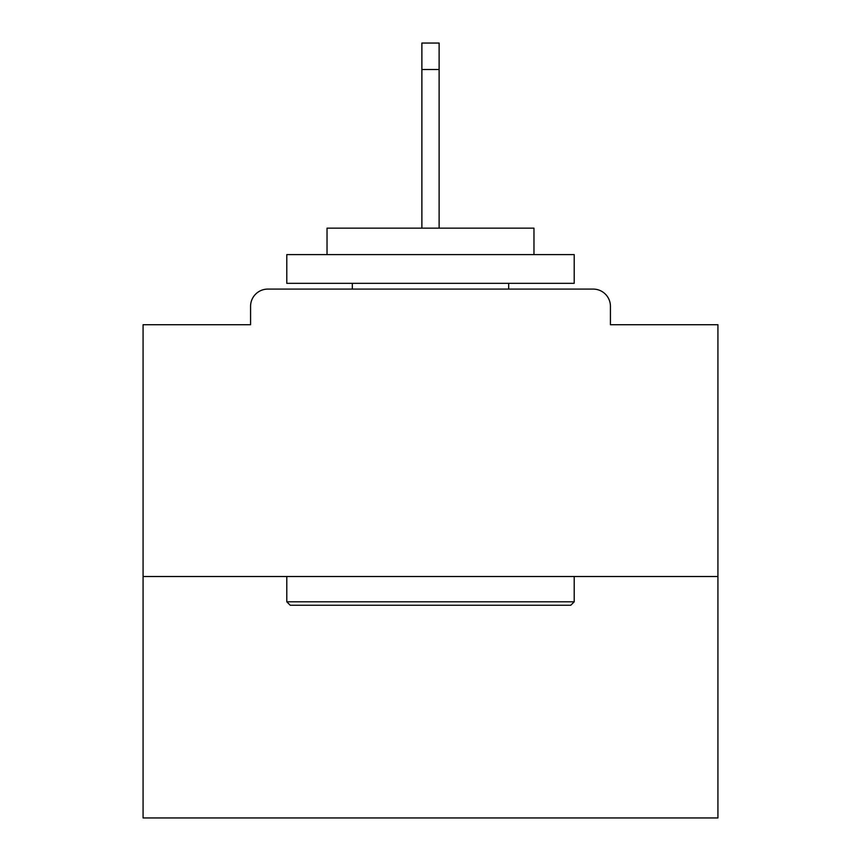 <?xml version="1.0" encoding="UTF-8"?>
<svg xmlns="http://www.w3.org/2000/svg" width="861" height="861" viewBox="0 0 861 861"><rect width="100%" height="100%" fill="white"/><g stroke="black" fill="none" stroke-linecap="round" stroke-linejoin="round"><path stroke-width="1.29" d="M610.427 324.726L610.427 306.333L610.427 324.726L717.923 324.726L717.923 817.95L143.077 817.95L143.077 324.726L250.573 324.726L250.573 306.333L250.573 324.726M717.923 576.515L143.077 576.515M610.427 306.333A17.242 17.242 0 0 0 593.186 289.092L267.814 289.092A17.242 17.242 0 0 0 250.573 306.333M593.186 289.092L520.173 289.092L593.186 289.092M340.827 289.092L267.814 289.092L340.827 289.092M570.768 605.251L290.232 605.251L286.788 601.807L574.212 601.807L570.768 605.251M286.788 254.598L574.212 254.598L574.212 283.334L286.788 283.334L286.788 254.598M533.971 254.598L533.971 228.154L327.029 228.154L327.029 254.598M286.788 576.515L286.788 601.807M574.212 576.515L574.212 601.807M352.321 283.334L352.321 289.092M508.679 283.334L508.679 289.092M439.121 69.493L421.879 69.493L421.879 43.05L439.121 43.05L439.121 228.154M421.879 69.493L421.879 228.154"/></g></svg>
